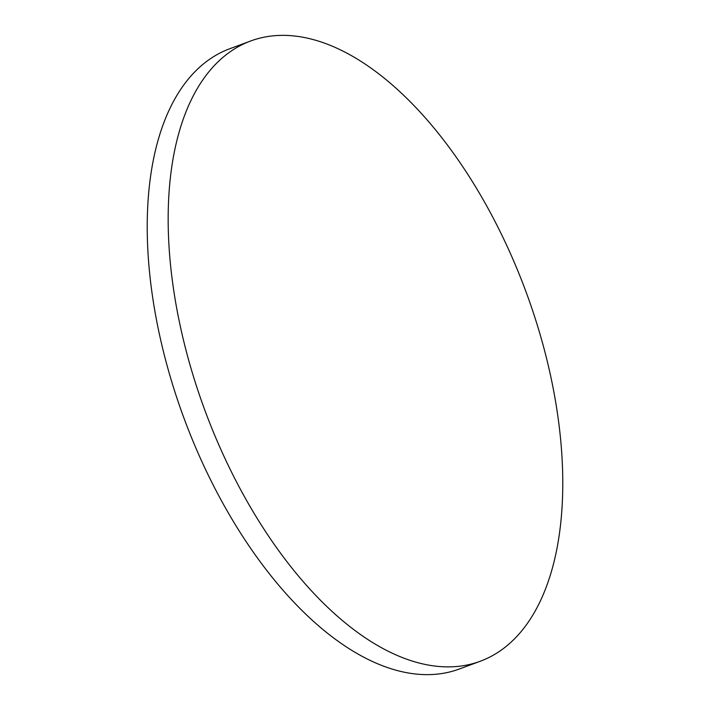 <?xml version="1.0" encoding="UTF-8"?>
<svg xmlns="http://www.w3.org/2000/svg" width="710" height="710" viewBox="0 0 710 710"><rect width="100%" height="100%" fill="white"/><g stroke="black" fill="none" stroke-linecap="round" stroke-linejoin="round"><path stroke-width="1.06" d="M306.88 38.038A330.7 171.137 69.7 0 0 250.63 41.002A330.7 171.137 69.7 0 0 188.754 360.44A330.7 171.137 69.7 0 0 424.065 664.205A330.7 171.137 69.7 0 0 480.324 661.232A330.7 171.137 69.7 0 0 542.191 341.803A330.7 171.137 69.7 0 0 306.88 38.038M250.63 41.002L229.676 48.768A330.7 171.137 69.7 0 0 167.809 368.197A330.7 171.137 69.7 0 0 403.12 671.962A330.7 171.137 69.7 0 0 459.37 668.997L480.324 661.232"/></g></svg>
